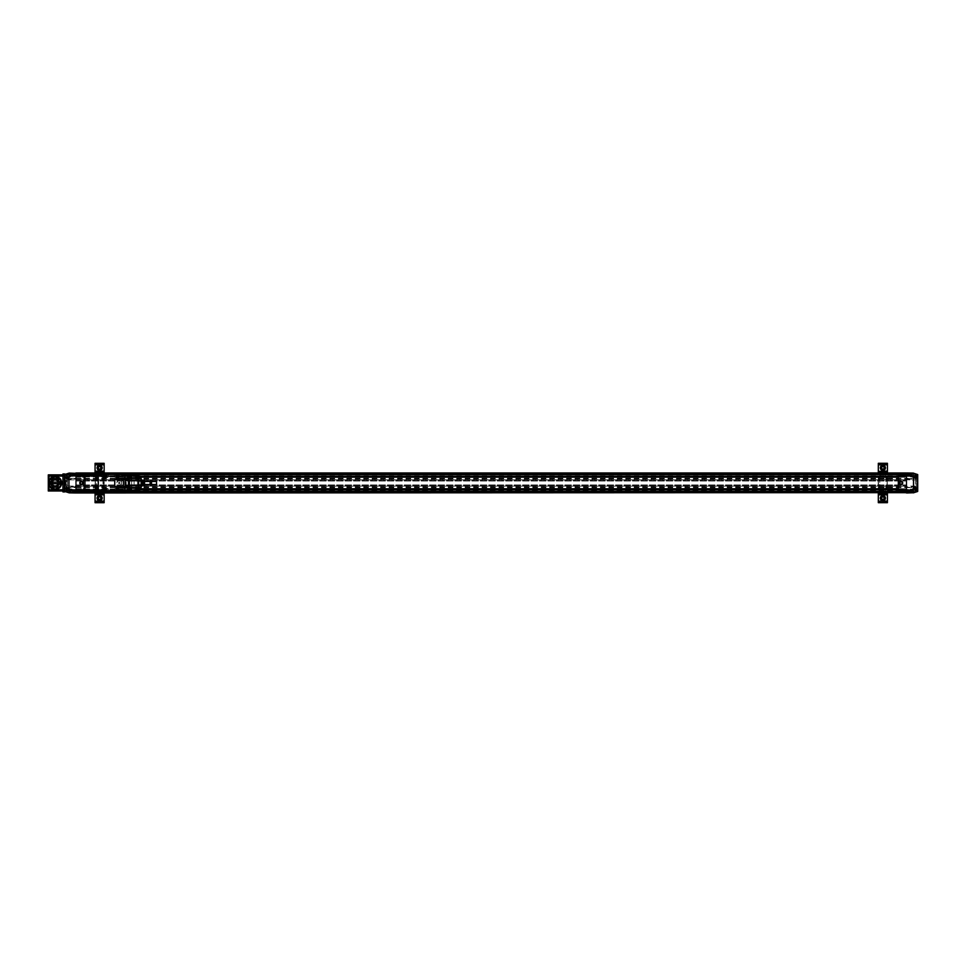 <?xml version="1.0" encoding="UTF-8"?>
<svg xmlns="http://www.w3.org/2000/svg" width="966" height="966" viewBox="0 0 966 966"><rect width="100%" height="100%" fill="white"/><g stroke="black" fill="none" stroke-linecap="round" stroke-linejoin="round"><path stroke-width="0.72" stroke-dasharray="4.83 3.62" d="M144.924 481.466L144.924 484.485L144.924 481.466L142.799 481.466L142.799 484.485L142.799 481.466L142.799 484.485L142.799 481.466L144.924 481.466M142.799 480.645L142.799 485.306M144.924 480.645L144.924 485.306M143.379 480.187L143.379 485.765M144.345 485.765L144.345 480.187M144.345 484.509L143.379 484.509M144.345 481.708L143.379 481.708M151.891 481.466L151.891 484.485L151.891 481.466L149.766 481.466L149.766 484.485L149.766 481.466L151.891 481.466M149.766 480.645L149.766 485.306M151.891 480.645L151.891 485.306M150.334 480.187L150.334 485.765M151.312 485.765L151.312 480.187M151.312 484.509L150.334 484.509M151.312 481.708L150.334 481.708M100.995 468.389A1.485 1.485 0 0 1 98.447 468.788A1.485 1.485 0 0 1 99.377 466.397A1.485 1.485 0 0 1 100.995 468.389A1.485 1.485 0 0 0 100.15 466.469A1.485 1.485 0 0 0 98.23 467.327A1.485 1.485 0 0 0 99.075 469.247A1.485 1.485 0 0 0 100.995 468.389M99.208 468.908A1.123 1.123 0 0 0 100.718 467.689A1.123 1.123 0 0 0 98.906 466.989A1.123 1.123 0 0 0 99.208 468.908M97.24 466.94A2.548 2.548 0 0 1 100.524 465.491A2.548 2.548 0 0 1 101.985 468.776A2.548 2.548 0 0 1 98.689 470.237A2.548 2.548 0 0 1 97.24 466.94M99.389 466.445L98.266 467.339L98.496 468.764M99.824 469.271L100.947 468.377L100.73 466.964M100.995 498.685A1.485 1.485 0 0 1 98.447 499.084A1.485 1.485 0 0 1 99.377 496.681A1.485 1.485 0 0 1 100.995 498.685A1.485 1.485 0 0 0 100.15 496.765A1.485 1.485 0 0 0 98.23 497.611A1.485 1.485 0 0 0 99.075 499.531A1.485 1.485 0 0 0 100.995 498.685M99.208 499.193A1.123 1.123 0 0 0 100.718 497.973A1.123 1.123 0 0 0 98.906 497.273A1.123 1.123 0 0 0 99.208 499.193M97.24 497.224A2.548 2.548 0 0 1 100.524 495.775A2.548 2.548 0 0 1 101.985 499.06A2.548 2.548 0 0 1 98.689 500.521A2.548 2.548 0 0 1 97.24 497.224M99.389 496.729L98.266 497.635L98.496 499.048M99.824 499.567L100.947 498.661L100.73 497.249M103.797 489.786L103.797 476.214L103.797 489.786L102.565 489.883A0.785 0.785 0 0 0 102.939 491.368A1.208 1.208 0 0 1 104.147 492.575A1.208 1.208 0 0 0 102.939 491.368A0.785 0.785 0 0 1 102.722 489.822L104.002 489.786L104.002 476.214L102.722 476.19A0.785 0.785 0 0 1 102.939 474.644A1.208 1.208 0 0 0 104.147 473.437A1.208 1.208 0 0 1 102.939 474.644L104.147 472.978M95.066 471.553L95.066 470.792L104.147 470.792L104.147 464.827L95.066 464.827L95.066 463.921L95.066 470.792L95.066 464.827L104.147 464.827L104.147 470.792L104.147 463.318L95.066 463.318L95.066 473.316L96.274 474.246L102.939 474.246L104.147 473.316L104.147 471.372L104.147 473.437L104.147 471.553L95.066 471.553L95.066 473.437A1.208 1.208 0 0 0 96.274 474.644A0.785 0.785 0 0 1 96.503 476.19L96.503 489.822A0.785 0.785 0 0 1 96.274 491.368A1.208 1.208 0 0 0 95.066 492.575L95.066 502.694L104.147 502.694L104.147 495.208L104.147 502.079L104.147 501.173L95.066 501.173L95.066 502.079L95.066 494.677L95.066 501.173L104.147 501.173L95.066 501.173M103.797 476.214L102.565 476.129A0.785 0.785 0 0 1 102.939 474.644L102.939 474.246M95.066 494.302L104.147 494.302L104.147 493.167L104.147 495.208L104.147 494.447L95.066 494.447M95.066 492.974L95.066 492.575A1.208 1.208 0 0 1 96.274 491.368A0.785 0.785 0 0 0 96.648 489.883L94.934 489.786L95.417 476.214L95.417 489.786M96.503 489.822L94.934 489.786M96.503 476.19L95.417 476.214M95.066 473.316L96.274 474.68A0.785 0.785 0 0 1 96.648 476.129L95.211 476.214L95.211 489.786M96.274 474.246L96.274 474.68A1.208 1.208 0 0 1 95.066 473.437L95.066 470.792L104.147 470.792L104.147 471.553M104.147 492.974L104.147 494.64L95.066 494.64L104.147 494.677L104.147 501.173M95.066 473.751L95.066 472.978M97.94 498.142A1.666 1.666 0 0 0 100.44 499.591A1.666 1.666 0 0 0 100.44 496.705A1.666 1.666 0 0 0 97.94 498.142A1.666 1.666 0 0 0 100.44 499.591A1.666 1.666 0 0 0 100.44 496.705A1.666 1.666 0 0 0 97.94 498.142A1.666 1.666 0 0 1 100.44 496.705A1.666 1.666 0 0 1 100.44 499.591A1.666 1.666 0 0 1 97.94 498.142A1.666 1.666 0 0 0 100.44 499.591A1.666 1.666 0 0 0 100.44 496.705A1.666 1.666 0 0 0 97.94 498.142M104.147 502.079L95.066 502.079L104.147 502.079M95.066 492.648A1.208 0.93 180 0 1 96.274 491.73L102.939 491.73A1.208 0.93 180 0 1 104.147 492.648M95.066 492.262A1.208 0.93 180 0 1 96.274 491.332L102.939 491.332A1.208 0.93 180 0 1 104.147 492.262M97.94 467.858A1.666 1.666 0 0 0 100.44 469.307A1.666 1.666 0 0 0 100.44 466.421A1.666 1.666 0 0 0 97.94 467.858A1.666 1.666 0 0 1 100.44 466.421A1.666 1.666 0 0 1 100.44 469.307A1.666 1.666 0 0 1 97.94 467.858A1.666 1.666 0 0 1 100.44 466.421A1.666 1.666 0 0 1 100.44 469.307A1.666 1.666 0 0 1 97.94 467.858A1.666 1.666 0 0 1 100.44 466.421A1.666 1.666 0 0 1 100.44 469.307A1.666 1.666 0 0 1 97.94 467.858M104.147 463.921L95.066 463.921L104.147 463.921M96.274 474.68L102.939 474.68M53.058 479.365A4.118 4.118 0 0 1 59.24 482.928A4.118 4.118 0 0 1 53.058 486.502A4.118 4.118 0 0 1 53.058 479.365A4.118 4.118 180 0 0 53.058 486.502A4.118 4.118 180 0 0 59.24 482.928A4.118 4.118 180 0 0 53.058 479.365M53.528 480.174A3.176 3.176 180 0 0 53.528 485.681A3.176 3.176 180 0 0 58.298 482.928A3.176 3.176 180 0 0 53.528 480.174M56.559 488.446L55.11 489.279L53.456 487.625L49.616 486.103L49.616 479.752L51.886 479.148L55.11 476.576L58.346 479.148L60.617 479.752L60.617 486.103L56.559 488.446M883.661 499.398A1.485 1.485 23.3 0 1 881.39 498.202A1.485 1.485 23.3 0 1 883.552 496.826A1.485 1.485 23.3 0 1 883.661 499.398A1.485 1.485 -156.7 0 0 884.119 497.345A1.485 1.485 -156.7 0 0 882.079 496.886A1.485 1.485 -156.7 0 0 881.62 498.939A1.485 1.485 -156.7 0 0 883.661 499.398M881.922 498.746A1.123 1.123 -156.7 0 0 883.866 498.661A1.123 1.123 -156.7 0 0 882.827 497.019A1.123 1.123 -156.7 0 0 881.922 498.746M881.499 495.993A2.548 2.548 23.3 0 1 885.013 496.778A2.548 2.548 23.3 0 1 884.228 500.291A2.548 2.548 23.3 0 1 880.714 499.507A2.548 2.548 23.3 0 1 881.499 495.993M883.528 496.874L882.103 496.935L881.439 498.202M882.2 499.41L883.636 499.35L884.301 498.082M884.252 468.389A1.485 1.485 23.3 0 1 881.717 468.788A1.485 1.485 23.3 0 1 882.634 466.385A1.485 1.485 23.3 0 1 884.252 468.389A1.485 1.485 -156.7 0 0 883.407 466.469A1.485 1.485 -156.7 0 0 881.487 467.315A1.485 1.485 -156.7 0 0 882.332 469.235A1.485 1.485 -156.7 0 0 884.252 468.389M882.465 468.896A1.123 1.123 -156.7 0 0 883.975 467.677A1.123 1.123 -156.7 0 0 882.163 466.976A1.123 1.123 -156.7 0 0 882.465 468.896M880.497 466.94A2.548 2.548 23.3 0 1 883.781 465.479A2.548 2.548 23.3 0 1 885.242 468.776A2.548 2.548 23.3 0 1 881.946 470.225A2.548 2.548 23.3 0 1 880.497 466.94M882.646 466.433L881.535 467.339L881.753 468.752M883.093 469.271L884.204 468.365L883.987 466.952M878.323 463.306L878.323 473.316L879.531 474.246L886.196 474.246L887.416 473.316L887.416 471.36L887.416 473.425L887.416 471.553L878.323 471.553L878.323 473.425A1.208 1.208 -156.7 0 0 879.531 474.632A0.785 0.785 23.3 0 1 879.76 476.178L879.76 489.81A0.785 0.785 23.3 0 1 879.531 491.356L886.196 491.332A1.208 1.208 23.3 0 1 887.416 492.563A1.208 1.208 -156.7 0 0 886.196 491.356A0.785 0.785 23.3 0 1 885.979 489.81L887.271 489.786L887.271 476.214L885.979 476.178A0.785 0.785 23.3 0 1 886.196 474.632A1.208 1.208 -156.7 0 0 887.416 473.425A1.208 1.208 23.3 0 1 886.196 474.632A0.785 0.785 23.3 0 0 885.822 476.117L887.066 476.214L887.066 489.786L885.822 489.871L885.822 476.117M879.76 489.81L879.905 489.871A0.785 0.785 23.3 0 1 879.531 491.356L879.531 491.718A1.208 0.93 180 0 0 878.323 492.648L878.323 492.563A1.208 1.208 23.3 0 1 879.531 491.356A1.208 1.208 -156.7 0 0 878.323 492.563L878.323 502.682L887.416 502.682L887.416 495.208L887.416 502.079L887.416 501.173L878.323 501.173L878.323 502.079L878.323 494.677L878.323 501.173L887.416 501.173L878.323 501.173M879.531 491.718L886.196 491.332A0.785 0.785 23.3 0 1 885.822 489.871M878.323 494.29L887.416 494.29L887.416 493.155L887.416 495.208L887.416 494.447L878.323 494.447M878.191 489.786L879.531 489.786L878.191 489.786L878.191 476.214L878.674 489.786M879.76 476.178L878.674 476.214M878.323 471.553L878.323 464.827L878.323 470.792L887.416 470.792L887.416 463.921L887.416 471.166L878.323 471.166L878.323 472.833L887.416 472.833L878.323 473.425A1.208 1.208 23.3 0 0 879.531 474.632A0.785 0.785 23.3 0 1 879.905 476.117L878.468 476.214L878.468 489.786M878.323 492.974L878.323 492.262A1.208 0.93 180 0 1 879.531 491.332M886.196 491.718A1.208 0.93 180 0 1 887.416 492.648L887.416 494.628L878.323 494.628L887.416 494.677L887.416 501.173M887.416 492.974L887.416 492.262A1.208 0.93 180 0 0 886.196 491.332M879.531 474.246L878.323 472.978M878.323 471.166L887.416 470.792L887.416 471.553M887.416 463.306L887.416 464.827L878.323 464.827L878.323 463.921L878.323 464.827L887.416 464.827L887.416 471.166M879.531 474.68L886.196 474.68L887.416 472.978M887.271 476.214L887.066 489.786M881.197 498.142A1.666 1.666 -156.7 0 0 883.697 499.579A1.666 1.666 -156.7 0 0 883.697 496.693A1.666 1.666 -156.7 0 0 881.197 498.142A1.666 1.666 -156.7 0 0 883.697 499.579A1.666 1.666 -156.7 0 0 883.697 496.693A1.666 1.666 -156.7 0 0 881.197 498.142A1.666 1.666 23.3 0 1 883.697 496.693A1.666 1.666 23.3 0 1 883.697 499.579A1.666 1.666 23.3 0 1 881.197 498.142A1.666 1.666 -156.7 0 0 883.697 499.579A1.666 1.666 -156.7 0 0 883.697 496.693A1.666 1.666 -156.7 0 0 881.197 498.142M887.416 502.079L878.323 502.079M881.197 467.858A1.666 1.666 -156.7 0 0 883.697 469.295A1.666 1.666 -156.7 0 0 883.697 466.409A1.666 1.666 -156.7 0 0 881.197 467.858A1.666 1.666 23.3 0 1 883.697 466.409A1.666 1.666 23.3 0 1 883.697 469.295A1.666 1.666 23.3 0 1 881.197 467.858A1.666 1.666 23.3 0 1 883.697 466.409A1.666 1.666 23.3 0 1 883.697 469.295A1.666 1.666 23.3 0 1 881.197 467.858A1.666 1.666 23.3 0 1 883.697 466.409A1.666 1.666 23.3 0 1 883.697 469.295A1.666 1.666 23.3 0 1 881.197 467.858M887.416 463.921L878.323 463.921M917.628 491.477L913.305 492.865L906.796 492.974L913.305 492.865L906.796 492.974L906.796 476.516L898.32 476.516L906.193 476.552L898.32 476.516L898.32 477.228L906.796 477.228L906.193 492.877L906.193 491.465L898.32 491.44L898.32 489.424L906.796 489.424L906.193 479.921L906.193 492.974L76.29 492.974L76.29 477.119L75.686 489.436L84.163 489.436L84.163 491.428L76.29 491.428L76.29 489.4L76.29 492.974L906.193 492.974L76.29 492.974L906.193 492.974L76.29 492.974L76.29 491.151L76.29 492.974L906.193 492.974L76.29 492.672L906.193 492.672L906.796 472.978M906.796 478.943L906.193 476.202L906.193 485.246L906.796 476.516L906.796 477.228L898.32 477.228L898.32 488.736L906.796 488.736L898.32 488.736L898.32 489.424L906.193 489.424L906.193 474.523L898.32 474.523L898.32 476.516M75.686 473.062L75.686 474.91L75.686 473.062L75.686 474.511L84.163 474.511L84.163 476.516L76.29 476.516L76.29 474.487L76.29 476.552L906.193 476.552L906.193 473.062L910.431 473.654L910.431 474.861L906.796 474.789L917.422 474.982L913.353 473.086L916.166 474.391L916.48 476.093L906.796 476.178L906.796 473.062L906.796 474.523L909.767 474.572L913.305 477.023M906.796 491.44L906.796 492.877L906.796 491.042L906.796 492.853L913.353 492.853M64.782 477.192L64.782 491.368L64.782 488.168L65.809 488.216L64.782 488.639L64.782 474.584L64.782 477.192L64.891 474.982L75.686 474.789L65.06 474.982L69.081 473.099L75.686 472.978L906.193 472.978L75.686 473.086L76.29 475.803L76.29 472.978L906.193 472.978L906.193 474.91L906.796 473.086L913.751 473.4L906.193 473.086L906.193 478.943M911.155 490.728L909.767 491.38M910.431 490.849L910.431 492.539L910.431 489.158L910.431 490.849L917.579 490.849L910.431 490.957L910.431 489.062L910.431 492.914L76.29 492.877M910.431 475.103L910.431 476.89L910.431 474.982L917.579 475.103L910.431 475.103L910.431 474.101L910.431 476.793L910.431 473.171L913.305 473.099L910.431 473.171M912.628 489.364L913.305 488.917M906.796 474.523L906.193 474.523M917.615 491.489L910.431 492.793M906.796 492.974L913.317 492.853L917.579 491.368L909.67 491.102L910.431 491.09L910.431 492.31M906.796 478.568L916.48 478.653L916.48 487.299L76.29 487.383L76.29 492.672L913.8 492.66L916.166 491.549L916.48 487.299M906.193 491.44L906.193 489.424L906.193 491.465L76.29 491.465M910.431 473.654L910.431 473.038M910.431 492.539L912.001 492.551L912.001 489.158L912.242 492.298M909.67 491.102L917.422 490.97L913.401 492.841M916.48 478.653L916.48 476.093M916.166 474.391L917.7 475.103L910.141 474.849M916.166 491.549L917.579 490.97L917.579 488.881L917.579 490.97M910.431 476.793L912.001 476.793L912.001 473.4L912.242 476.552M901.037 484.642A1.666 1.666 90 0 0 902.703 482.976A1.666 1.666 90 0 0 901.037 481.31M917.7 491.368L917.7 475.103M917.7 488.76L910.431 489.062M911.336 475.67L911.336 474.052L911.336 476.141L912.242 476.141L912.242 474.052L912.242 475.67M911.336 474.523L912.242 474.523M911.336 475.574L912.242 475.574M911.336 476.141L912.242 476.141M912.242 474.62L911.336 474.62M911.336 474.052L912.242 474.052M906.193 486.152L76.29 486.152L906.193 486.152M906.193 479.8L76.29 479.8L906.193 479.8M915.514 486.007L906.796 486.152L906.796 479.8L906.796 486.152L916.493 485.983L915.514 486.007L915.514 479.945L916.493 479.969L916.493 485.983L916.493 479.969L906.796 479.8L915.514 479.945M906.796 473.062L906.193 472.978L906.796 473.062M906.796 473.086L906.193 473.086M906.796 475.803L906.193 475.803M906.796 478.532L906.193 478.532M906.796 487.009L906.193 487.009M916.48 489.859L76.29 490.148M906.796 490.148L906.193 490.148M906.796 492.853L906.193 492.853M906.796 492.877L906.193 492.877M75.686 480.09L76.29 479.969L76.29 485.97L76.29 480.09M142.799 484.847L142.799 481.104L142.799 484.847M142.34 481.104L142.34 484.847M141.29 479.1L141.29 486.852M141.108 486.852L141.108 479.1L141.108 486.852M71.134 489.895L71.134 491.827L71.134 489.895L70.228 489.895L70.228 491.827L70.228 489.895M70.228 490.74L71.134 490.74M71.134 490.028L70.228 490.028M71.134 490.994L70.228 490.994M71.134 491.827L70.228 491.827M71.134 491.706L70.228 491.706M70.228 489.69L70.228 492.298L70.228 489.69M70.47 489.496L70.47 492.551L70.47 489.496M72.052 489.496L72.052 492.551L72.052 489.496M71.134 475.779L71.134 474.065L71.134 476.129L70.228 476.129L70.228 474.065L70.228 475.779M70.228 474.741L71.134 474.741M71.134 476.129L70.228 476.129M71.134 475.453L70.228 475.453M71.134 474.415L70.228 474.415M71.134 474.065L70.228 474.065M70.228 476.528L70.47 473.4L70.47 476.793L72.052 476.793L72.052 473.4L72.052 476.769M65.809 482.928L65.809 483.712L65.809 482.928M65.809 481.768L65.809 484.183L65.809 481.768L64.782 481.768L64.782 484.183L64.782 481.768M64.782 477.313L65.809 477.313L64.782 477.313M64.782 481.708L64.782 484.256L64.782 481.708L65.809 481.708L64.782 481.708M64.782 481.611L64.782 484.34L64.782 481.611L67.475 481.611L64.782 481.611M64.782 489.641L64.782 476.31L64.782 489.641L64.046 489.641L64.046 476.31L64.046 489.641M65.809 477.735L64.782 477.735L65.809 477.735M64.782 488.639L65.809 488.639L64.782 488.639M65.809 484.256L65.809 481.708L65.809 484.256L64.782 484.256L65.809 484.256M67.475 484.34L67.475 481.611L67.475 484.34L64.782 484.34L67.475 484.34M49.99 483.7L49.99 482.143L49.99 483.7L52.695 483.712M49.99 482.928L49.99 484.534L49.99 482.928M48.855 482.469L49.218 481.358L49.218 482.469M49.616 484.57L49.616 481.297L49.616 484.57L48.855 484.195L48.855 481.66L48.855 484.135L49.218 482.843M49.218 482.517L48.855 481.66L48.855 482.517M48.855 484.135L48.855 482.843M48.855 484.195L49.218 483.483M48.855 482.976L48.855 481.72M49.616 481.297L48.855 481.66M49.616 484.811L49.616 481.02L49.99 484.811M62.959 490.982L62.959 489.774L62.959 490.982L48.3 490.982L48.3 474.874M48.3 480.814L48.3 485.053L48.3 480.814L49.99 480.814L49.99 485.053L49.99 480.814M62.959 476.081L62.959 489.774L62.959 476.081L48.3 476.081M55.11 489.496A6.569 6.569 180 0 0 60.81 479.643A6.569 6.569 180 0 0 49.423 479.643A6.569 6.569 180 0 0 55.11 489.496M62.959 473.968L62.959 491.899L64.782 491.899L64.782 475.175L62.959 475.175M64.782 473.968L64.782 475.175M52.538 482.928L52.538 481.322L52.538 482.928M75.686 475.803L75.686 487.419L66.002 487.299L66.437 491.477L64.891 490.849C64.891 488.506 64.891 488.506 64.891 490.849C64.891 488.506 64.891 488.506 64.891 490.849L72.052 490.849L72.052 489.062L72.052 492.901L72.052 490.849M55.11 487.564A4.637 4.637 0 0 1 51.101 480.609A4.637 4.637 0 0 1 59.131 480.609A4.637 4.637 0 0 1 55.11 487.564A4.637 4.637 180 0 0 59.131 480.609A4.637 4.637 180 0 0 51.101 480.609A4.637 4.637 180 0 0 55.11 487.564M52.538 484.292L52.611 481.225L49.508 479.293L49.508 486.562L49.508 479.293M64.046 475.84L64.046 489.714L64.046 475.84L49.508 475.84L49.508 489.714L49.508 475.84L64.046 475.84M64.046 489.714L49.508 490.016L64.046 489.714M58.141 482.928A3.031 3.031 180 0 0 53.601 480.307A3.031 3.031 180 0 0 53.601 485.548A3.031 3.031 180 0 0 58.141 482.928M64.046 490.016L49.508 490.016L64.046 490.016M66.968 486.007L65.99 485.983L65.99 479.957L75.686 479.788L75.686 486.152L65.99 485.983L65.99 479.957L75.686 479.788L75.686 486.152L66.968 486.007L66.968 479.945M76.29 489.436L75.686 488.724L84.163 488.724L84.163 489.436L76.29 489.436M138.681 488.832L898.32 488.832M138.681 476.552L75.686 476.516L76.29 492.853L75.686 491.042L75.686 492.974L69.105 492.853M72.8 474.849L72.052 474.861L72.052 473.642L75.686 473.582L75.686 474.789L75.686 472.978L76.29 485.246L76.29 475.803M76.29 473.062L76.29 474.487L906.193 474.487M75.686 478.532L76.29 478.532M75.686 478.943L76.29 478.943M75.686 487.009L76.29 487.009M75.686 490.148L75.686 492.648L75.686 491.151L64.891 490.97M75.686 492.877L75.686 491.428L72.704 491.38M81.434 481.31A1.666 1.666 -90 0 0 79.767 482.976A1.666 1.666 -90 0 0 81.434 484.642M68.248 477.228L64.843 477.301M64.891 488.663L68.248 488.724M72.052 490.957L64.891 490.849L69.166 492.853L64.843 491.477M66.002 487.299L66.002 478.653L75.686 478.568L75.686 489.774L66.002 489.859M65.084 490.982L69.081 492.841L65.084 490.982L75.686 491.151L75.686 492.358L72.052 492.298M66.002 476.093L75.686 476.178L66.002 476.093L66.437 474.475L64.891 474.982M65.881 476.335L66.002 478.653M75.686 476.419L75.686 478.568M72.052 474.982L72.052 473.038L64.891 474.584L72.052 474.861M69.166 473.086L72.052 473.159M85.37 477.494L85.37 488.579L84.163 488.579L84.163 489.581L85.37 489.581L85.37 476.371L103.543 476.371L103.543 474.125L103.543 476.371A1.208 1.208 180 0 0 104.751 477.518L107.178 477.518A1.208 1.208 180 0 0 108.397 476.31L108.397 475.755A1.208 1.208 0 0 1 109.605 474.548L113.239 474.548A1.208 1.208 0 0 1 114.447 475.755L114.447 476.31A1.208 1.208 180 0 0 115.666 477.518L118.081 477.518A1.208 1.208 0 0 0 119.301 476.371L119.301 474.125L119.301 476.371A1.208 1.208 0 0 1 118.081 477.518L115.666 477.518A1.208 1.208 0 0 1 114.447 476.31L114.447 475.755A1.208 1.208 180 0 0 113.239 474.548L109.605 474.548A1.208 1.208 180 0 0 108.397 475.755L108.397 476.31A1.208 1.208 0 0 1 107.178 477.518L104.751 477.518A1.208 1.208 0 0 1 103.543 476.371L84.163 476.371L84.163 477.494L85.37 477.494L85.37 476.371L84.163 476.371L84.163 474.668L84.163 491.283L97.952 491.283A1.823 1.823 0 0 1 98.556 491.38L102.034 492.624A1.823 1.823 180 0 0 102.65 492.732L120.195 492.732A1.823 1.823 180 0 0 120.798 492.624L124.288 491.38A1.823 1.823 0 0 1 124.892 491.283L119.301 491.283L119.301 489.581L125.399 489.581L125.399 486.888L137.474 487.311L137.474 476.371L137.474 477.373L138.681 477.373L138.681 488.579L137.474 488.579L137.474 477.373L138.681 477.373L138.681 476.371L119.301 476.371L119.603 474.668L138.681 474.668L138.681 476.371M65.084 474.97L68.671 473.292L66.316 474.391L68.671 473.292L75.686 473.28L76.29 476.178L906.193 476.178L906.193 473.292L906.193 474.801L76.29 474.801L76.29 473.292L906.193 473.292L69.154 473.086M65.35 490.97L68.719 492.551L76.29 492.648L68.719 492.551L66.437 491.477M72.052 473.038L72.052 473.642M84.163 489.581L84.163 491.283M84.163 488.724L84.163 477.216L75.686 477.216L75.686 476.516L84.163 476.516L84.163 477.216L75.686 477.216L75.686 488.724L84.163 488.724M84.163 477.494L84.163 488.579L85.37 488.579L85.37 489.581L103.543 489.581L103.543 491.827L103.543 489.581A1.208 1.208 0 0 1 104.751 488.422L107.178 488.422A1.208 1.208 0 0 1 108.397 489.641L108.397 490.185A1.208 1.208 180 0 0 109.605 491.404L113.239 491.404A1.208 1.208 180 0 0 114.447 490.185L114.447 489.641A1.208 1.208 0 0 1 115.666 488.422L118.081 488.422A1.208 1.208 0 0 1 119.301 489.581L119.301 491.827L103.543 491.827L138.38 491.283L138.38 489.581L119.301 489.581A1.208 1.208 180 0 0 118.081 488.422L115.666 488.422A1.208 1.208 180 0 0 114.447 489.641L114.447 490.185A1.208 1.208 0 0 1 113.239 491.404L109.605 491.404A1.208 1.208 0 0 1 108.397 490.185L108.397 489.641A1.208 1.208 180 0 0 107.178 488.422L104.751 488.422A1.208 1.208 180 0 0 103.543 489.581L103.241 491.283M72.052 492.901L75.686 492.974L69.166 492.853L64.867 491.489M71.508 490.897L69.166 488.917M117.478 489.279A0.869 0.869 0 0 1 118.287 490.462A0.869 0.869 180 0 0 117.345 489.291A0.869 0.869 180 0 0 116.801 490.704A0.869 0.869 180 0 0 118.287 490.462A0.869 0.869 0 0 1 116.62 490.052A0.869 0.869 0 0 1 117.478 489.279M118.118 490.402A0.688 0.688 180 0 0 117.369 489.472A0.688 0.688 180 0 0 116.946 490.583A0.688 0.688 180 0 0 118.118 490.402M117.598 490.909L118.081 489.665L117.357 489.4L116.874 490.631L117.598 490.909M118.782 490.656A1.389 1.389 0 0 1 116.971 491.452A1.389 1.389 0 0 1 116.174 489.653A1.389 1.389 0 0 1 117.985 488.856A1.389 1.389 0 0 1 118.782 490.656M117.478 491.368A1.208 1.208 180 0 0 117.78 488.977A1.208 1.208 180 0 0 116.282 490.004A1.208 1.208 180 0 0 117.478 491.368M105.366 489.279A0.869 0.869 0 0 1 106.175 490.462A0.869 0.869 180 0 0 105.234 489.291A0.869 0.869 180 0 0 104.69 490.704A0.869 0.869 180 0 0 106.175 490.462A0.869 0.869 0 0 1 104.497 490.052A0.869 0.869 0 0 1 105.366 489.279M106.006 490.402A0.688 0.688 180 0 0 105.258 489.472A0.688 0.688 180 0 0 104.823 490.583A0.688 0.688 180 0 0 106.006 490.402M105.487 490.909L105.958 489.665L105.246 489.4L104.763 490.631L105.487 490.909M106.658 490.656A1.389 1.389 0 0 1 104.859 491.452A1.389 1.389 0 0 1 104.062 489.653A1.389 1.389 0 0 1 105.862 488.856A1.389 1.389 0 0 1 106.658 490.656M105.366 491.368A1.208 1.208 180 0 0 105.656 488.977A1.208 1.208 180 0 0 104.159 490.004A1.208 1.208 180 0 0 105.366 491.368M105.366 474.922A0.869 0.869 0 0 1 106.175 476.117A0.869 0.869 180 0 0 105.234 474.934A0.869 0.869 180 0 0 104.69 476.347A0.869 0.869 180 0 0 106.175 476.117A0.869 0.869 0 0 1 104.497 475.695A0.869 0.869 0 0 1 105.366 474.922M106.006 476.045A0.688 0.688 180 0 0 105.258 475.115A0.688 0.688 180 0 0 104.823 476.226A0.688 0.688 180 0 0 106.006 476.045M105.487 476.552L106.079 476.069L105.246 475.043L104.642 475.526L105.487 476.552M106.658 476.298A1.389 1.389 0 0 1 104.859 477.095A1.389 1.389 0 0 1 104.062 475.296A1.389 1.389 0 0 1 105.862 474.499A1.389 1.389 0 0 1 106.658 476.298M105.366 477.011A1.208 1.208 180 0 0 105.656 474.62A1.208 1.208 180 0 0 104.159 475.646A1.208 1.208 180 0 0 105.366 477.011M117.478 474.922A0.869 0.869 0 0 1 118.287 476.117A0.869 0.869 180 0 0 117.345 474.934A0.869 0.869 180 0 0 116.801 476.347A0.869 0.869 180 0 0 118.287 476.117A0.869 0.869 0 0 1 116.62 475.695A0.869 0.869 0 0 1 117.478 474.922M118.118 476.045A0.688 0.688 180 0 0 117.369 475.115A0.688 0.688 180 0 0 116.946 476.226A0.688 0.688 180 0 0 118.118 476.045M117.598 476.552L118.202 476.069L117.357 475.043L116.874 476.274L117.598 476.552M118.782 476.298A1.389 1.389 0 0 1 116.971 477.095A1.389 1.389 0 0 1 116.174 475.296A1.389 1.389 0 0 1 117.985 474.499A1.389 1.389 0 0 1 118.782 476.298M117.478 477.011A1.208 1.208 180 0 0 117.78 474.62A1.208 1.208 180 0 0 116.282 475.646A1.208 1.208 180 0 0 117.478 477.011M124.578 478.061L116.753 478.339M116.753 487.625L124.578 487.89M138.681 480.645L138.681 484.92L138.681 478.315L138.681 480.271L141.108 480.271L141.108 478.327M138.681 487.637L141.108 487.625L141.108 485.681L138.681 485.681L138.681 487.625L138.681 485.306M138.681 489.581L138.681 488.579L137.474 488.579L137.474 489.581L138.681 489.581L138.681 491.283M84.163 474.668L97.952 474.668A1.823 1.823 180 0 0 98.556 474.56L102.034 473.328A1.823 1.823 180 0 1 102.65 473.219L120.195 473.219A1.823 1.823 180 0 1 120.798 473.328L124.288 474.56A1.823 1.823 0 0 0 124.892 474.668L119.603 474.668M118.903 490.148A1.425 1.425 180 0 0 116.765 488.917A1.425 1.425 180 0 0 116.765 491.392A1.425 1.425 180 0 0 118.903 490.148M106.791 490.148A1.425 1.425 180 0 0 104.654 488.917A1.425 1.425 180 0 0 104.654 491.392A1.425 1.425 180 0 0 106.791 490.148M106.791 475.803A1.425 1.425 180 0 0 104.654 474.56A1.425 1.425 180 0 0 104.654 477.035A1.425 1.425 180 0 0 106.791 475.803M118.903 475.803A1.425 1.425 180 0 0 116.765 474.56A1.425 1.425 180 0 0 116.765 477.035A1.425 1.425 180 0 0 118.903 475.803M103.543 474.125L119.301 474.125L103.543 474.125M125.399 489.581L137.474 489.581L137.474 487.311L128.683 486.997L128.683 478.955L137.474 478.641L125.399 479.064L125.399 476.371M138.38 474.668L138.38 476.371L119.603 476.371M84.465 491.283L84.465 489.581L103.241 489.581M84.163 477.373L85.37 477.373L84.163 477.373M125.399 479.064L128.683 478.955M128.683 486.997L125.399 486.888M97.445 476.371L97.445 489.581M119.844 479.257L119.844 480.609A2.427 2.427 0 0 1 119.844 485.343L119.844 486.695L119.844 485.343C122.151 483.761 122.151 482.191 119.844 480.609L119.844 479.257M120.05 482.976A0.761 0.761 180 0 0 118.915 482.324A0.761 0.761 180 0 0 118.915 483.628A0.761 0.761 180 0 0 120.05 482.976A0.761 0.761 180 0 0 119.301 482.215A0.761 0.761 180 0 0 118.54 482.976A0.761 0.761 180 0 0 119.301 483.737A0.761 0.761 180 0 0 120.05 482.976M104.304 482.976A0.761 0.761 180 0 0 103.169 482.324A0.761 0.761 180 0 0 103.169 483.628A0.761 0.761 180 0 0 104.304 482.976A0.761 0.761 180 0 0 103.543 482.215A0.761 0.761 180 0 0 102.794 482.976A0.761 0.761 180 0 0 103.543 483.737A0.761 0.761 180 0 0 104.304 482.976M114.954 486.695L118.746 486.695L118.746 485.343A2.427 2.427 0 0 1 118.746 480.609L118.746 479.257L114.954 479.257L114.954 486.695L118.746 486.695L118.746 485.343C116.439 483.761 116.439 482.191 118.746 480.609L118.746 479.257L114.954 479.257M128.08 486.985L128.08 478.967L128.08 486.985M126.244 486.912L126.244 479.039M119.301 483.592A0.616 0.616 180 0 0 119.832 482.662A0.616 0.616 180 0 0 118.758 482.662A0.616 0.616 180 0 0 119.301 483.592M103.543 483.592A0.616 0.616 180 0 0 104.074 482.662A0.616 0.616 180 0 0 103.012 482.662A0.616 0.616 180 0 0 103.543 483.592M138.681 484.92L141.108 484.92L141.108 481.032L138.681 481.032M141.108 484.92L141.108 485.681M141.108 480.271L141.108 481.032M156.854 481.768L156.854 484.183M156.552 481.466L156.552 484.485M151.891 484.485L149.766 484.485L151.891 484.485M144.924 484.485L142.799 484.485L144.924 484.485M898.32 489.4L138.681 489.4M98.786 491.465L124.059 491.465M102.034 492.624L105.403 492.624M105.463 492.624L120.81 492.624M76.29 492.757L906.193 492.757L76.29 492.757M76.29 491.151L906.193 491.151L76.29 491.151M76.29 484.944L906.193 484.944L76.29 484.944M76.29 481.008L906.193 481.008L76.29 481.008M76.29 474.801L906.193 474.801L906.193 473.594L76.29 473.594L76.29 474.801M76.29 472.978L906.193 472.978L76.29 472.978M76.29 473.195L906.193 473.195L76.29 473.195M102.022 473.328L117.369 473.328M117.429 473.328L120.822 473.328M98.773 474.487L124.071 474.487M898.32 477.119L138.681 477.119M138.681 477.18L898.32 477.18M898.32 488.772L138.681 488.772M911.336 491.416L911.336 489.798L911.336 491.899L912.242 491.899L912.242 489.798L912.242 491.416M912.242 490.366L911.336 490.366M911.336 491.899L912.242 491.899M911.336 491.332L912.242 491.332M911.336 490.281L912.242 490.281M911.336 489.798L912.242 489.798M79.321 491.44L79.321 490.112L79.321 491.44M79.176 490.656L79.176 491.67L79.176 490.028L79.176 490.656L903.307 490.656L903.307 491.67L903.307 490.656M79.176 490.97L903.307 490.97M903.162 490.112L903.162 491.585L903.307 490.028L79.321 490.112M75.686 475.538L75.686 479.945L75.686 475.538M76.29 479.945L76.29 486.007L76.29 475.538L76.29 479.945L906.193 479.921L906.193 475.538L906.193 486.007L906.796 479.933L906.796 486.007L906.796 475.538L906.796 479.933L76.29 479.921M75.686 480.549L75.686 485.403L75.686 480.549M76.29 485.403L76.29 480.549L76.29 485.403M76.29 475.103L76.29 476.105L76.29 475.103M72.052 474.209L72.052 476.009L72.052 474.185L76.29 474.185M72.052 475.103L64.891 475.103L64.891 477.071L72.052 476.89M76.29 490.849L76.29 489.847L76.29 490.849M72.052 491.573L72.052 489.943L72.052 491.573M79.321 474.378L79.164 475.924L79.176 474.282L903.295 474.282L903.319 475.924L903.162 474.366M141.108 484.763L141.108 481.189L141.108 484.763L134.081 484.763L134.081 481.189L134.081 484.763M134.081 484.799L134.081 481.165L134.081 484.799L131.654 484.799L131.654 481.165L131.654 484.799M131.654 486.309L131.654 479.643L131.654 486.309L129.722 486.309L129.722 479.643L129.722 486.309L128.985 485.572L128.985 480.38L128.985 485.572M128.985 480.38L131.654 479.643M138.681 482.976L138.681 486.61L138.681 482.976M138.621 482.976L138.621 479.341L138.621 482.976M65.809 487.794L67.475 487.794L65.809 487.794L67.475 487.83L67.475 491.296L65.809 490.764L67.475 490.764L65.809 490.764L65.809 487.794L67.475 487.794L67.475 490.764L67.475 487.057L66.352 487.057L66.352 489.05L67.475 489.074L67.475 487.057L66.352 487.057M67.475 488.011L65.809 488.011L65.809 490.764L67.475 491.296L67.475 488.047L67.475 489.074L66.352 489.038M65.809 485.91L67.475 485.91L65.809 485.91L65.809 480.042L67.475 480.488L65.809 480.042L67.475 480.488L67.475 485.463L65.809 485.91L67.475 485.91L67.475 480.042L65.809 480.042M67.475 477.941L65.809 477.941L65.809 476.914L67.475 476.914L65.809 476.914L66.352 478.882L67.475 478.882L67.475 475.187L67.475 478.146L65.809 478.146L65.809 475.187L67.475 474.656L67.475 478.11L65.809 478.146L67.475 478.146L65.809 478.146M67.475 475.103L65.809 475.187L67.475 475.187L65.809 475.187L65.809 476.914L67.475 476.866L67.475 477.892L67.475 475.103L66.086 475.103M66.352 478.882L67.475 478.882L67.475 476.866L66.352 476.902M906.193 475.103L906.193 476.105L906.193 475.103M910.431 474.197L910.431 476.009L910.431 474.185L906.193 474.185M906.193 490.849L906.193 491.851L906.193 490.849M910.431 489.943L910.431 491.754L910.431 489.943L906.193 489.943M906.796 485.403L906.193 480.537L906.796 485.403M906.796 490.414L906.193 486.007L906.796 490.414M916.674 478.158L915.007 478.158L916.674 478.158L915.007 478.122L915.007 474.644L916.674 475.175L915.007 475.175L916.674 475.175L916.674 478.158L915.007 478.158L915.007 475.175L915.007 478.882L916.13 478.882L916.13 476.902L915.007 476.866L915.007 478.882L916.13 478.882M915.007 477.941L916.674 477.941L916.674 475.175L915.007 474.644L915.007 477.892L915.007 476.866L916.13 476.914M916.674 477.832L916.674 476.914M915.007 488.011L916.674 488.011L916.674 489.038L915.007 489.038L916.674 489.038L916.13 487.069L915.007 487.069L915.007 490.764L915.007 487.806L916.674 487.806L916.674 490.764L915.007 491.296L915.007 487.83L916.674 487.806M915.007 490.849L916.674 490.764L915.007 490.764L916.674 490.764L916.674 488.011L915.007 488.047L915.007 490.849L916.396 490.849M916.13 487.069L915.007 487.069L915.007 489.074L915.007 488.047M97.349 466.989C95.513 469.355 101.635 471.722 101.865 468.727C103.712 466.361 97.578 463.994 97.349 466.989M97.349 497.273C95.513 499.639 101.635 502.018 101.865 499.024C103.712 496.645 97.578 494.278 97.349 497.273M102.722 489.822L102.722 476.19M95.066 493.167L104.147 493.167L95.066 493.167M104.147 472.845L95.066 472.845L104.147 472.845M103.434 489.786L103.434 476.214M95.779 476.214L95.779 489.786M104.147 471.71L95.066 471.71M102.565 489.883L102.565 476.129M96.648 476.129L96.648 489.883M104.147 471.323L95.066 471.323L104.147 471.372M95.066 495.208L104.147 495.208L95.066 495.208M104.147 493.855L95.066 493.855M104.147 464.827L95.066 464.827M104.147 472.145L95.066 472.145M104.147 494.834L95.066 494.834M104.147 471.179L95.066 471.179M881.572 496.101C878.674 496.91 882.2 502.453 884.168 500.183C887.054 499.374 883.54 493.831 881.572 496.101M880.606 466.976C878.77 469.355 884.892 471.722 885.134 468.727C886.969 466.361 880.847 463.982 880.606 466.976M885.979 489.81L885.979 476.178M878.323 493.155L887.416 493.155L878.323 493.155M886.691 489.786L886.691 476.214M879.036 476.214L879.036 489.786M887.416 471.698L878.323 471.698M879.905 476.117L879.905 489.871M887.416 471.323L878.323 471.323L887.416 471.36M878.323 495.208L887.416 495.208L878.323 495.208M887.416 493.855L878.323 493.855M887.416 464.827L878.323 464.827M887.416 472.145L878.323 472.145M887.416 494.821L878.323 494.821M917.7 474.584L913.293 473.219M906.796 478.798L916.166 478.87M916.166 475.864L906.796 475.948M916.166 487.069L906.796 487.154M906.796 490.004L916.166 490.088M917.12 490.97L916.046 491.477M906.796 479.039L916.046 479.112M916.046 486.828L906.796 486.912M906.796 476.419L916.601 476.335M916.601 478.411L906.796 478.327M916.046 475.622L906.796 475.707M917.12 474.97L916.046 474.475M906.796 490.245L916.046 490.33M906.796 487.625L916.601 487.54M916.601 489.617L906.796 489.533M913.305 473.099L917.615 474.463L913.305 473.099M906.796 485.85L906.193 485.85M48.3 489.774L62.959 489.774M62.959 491.899L64.782 491.899M62.959 490.68L64.782 490.68M60.617 485.536L60.121 486.393M55.605 489.001L54.627 489.001M50.099 486.393L49.616 485.536M49.616 480.319L50.099 479.474M54.627 476.866L55.605 476.866M60.121 479.474L60.617 480.319M64.046 476.141L49.508 476.141L64.046 476.141M76.29 485.85L75.686 485.85M75.686 478.327L65.881 478.411M66.437 474.475L65.35 474.97M75.686 475.707L66.437 475.622M66.437 490.33L75.686 490.245M75.686 489.533L65.881 489.617M65.881 487.54L75.686 487.625M75.686 486.912L66.437 486.828M66.437 479.112L75.686 479.039M75.686 475.948L66.304 475.864M66.304 490.088L75.686 490.004M75.686 487.154L66.304 487.069M66.304 478.87L75.686 478.798M72.052 492.781L69.19 492.732M138.681 488.458L137.474 488.458M137.474 477.494L138.681 477.494M84.465 474.668L84.465 476.371M85.37 488.458L84.163 488.458M119.603 491.283L119.603 489.581M103.241 474.668L103.241 476.371M76.29 488.953L138.681 488.953M898.32 488.953L906.193 488.953M76.29 489.279L138.681 489.279M898.32 489.279L906.193 489.279M99.124 491.585L123.72 491.585M76.29 491.308L906.193 491.308M76.29 490.245L906.193 490.245M76.29 490.004L906.193 490.004M76.29 489.533L906.193 489.533M76.29 487.625L906.193 487.625M76.29 487.154L906.193 487.154M76.29 486.912L906.193 486.912M76.29 485.246L906.193 485.246L76.29 485.246M76.29 486.031L906.193 486.031L76.29 486.031M76.29 480.706L906.193 480.706L76.29 480.706M76.29 479.039L906.193 479.039M76.29 478.798L906.193 478.798M76.29 478.568L906.193 478.568M76.29 478.327L906.193 478.327M76.29 476.419L906.193 476.419M76.29 475.948L906.193 475.948M76.29 475.707L906.193 475.707M76.29 474.644L906.193 474.644M99.112 474.366L123.72 474.366M76.29 476.673L138.681 476.673M898.32 476.673L906.193 476.673M76.29 476.999L138.681 476.999M898.32 476.999L906.193 476.999M67.475 490.849L66.062 490.849M915.007 475.103L916.408 475.103M910.431 476.89L917.7 477.192M912.242 473.642L910.431 473.4M70.228 492.298L72.052 492.551M70.228 489.4L72.052 489.158M70.228 473.642L72.052 473.4M65.809 484.183L64.782 484.183M49.99 485.053L48.3 485.053M52.538 481.322L49.99 481.322M52.538 484.534L49.99 484.534M64.046 476.31L64.782 476.31M52.695 484.473L52.695 481.382M52.611 484.63L49.508 486.562M65.809 482.143L58.045 482.143M52.695 482.143L49.99 482.143M65.809 483.712L58.045 483.712M72.052 489.062L64.782 488.76M912.242 489.4L910.431 489.158M79.321 491.585L903.162 491.585M76.29 476.009L72.052 476.009M76.29 474.101L72.052 474.101M76.29 476.105L72.052 476.105M76.29 489.943L72.052 489.943M76.29 491.754L72.052 491.754M76.29 489.847L72.052 489.847M76.29 491.851L72.052 491.851M79.321 475.827L903.162 475.827M141.108 481.189L131.654 481.165M67.475 488.047L65.809 488.011M67.475 477.892L65.809 477.941M906.193 476.105L910.431 476.105M906.193 474.101L910.431 474.101M906.193 476.009L910.431 476.009M906.193 491.851L910.431 491.851M906.193 489.847L910.431 489.847M906.193 491.754L910.431 491.754M915.007 477.892L916.674 477.941"/><path stroke-width="1.45" d="M143.27 485.693L143.27 480.259M144.453 485.693L144.453 480.259M143.379 484.509L143.379 480.187L144.345 480.187L144.345 484.509M144.345 480.187L144.345 481.442L143.379 481.442L143.379 480.187M144.345 484.244L143.379 484.244M144.345 485.765L143.379 485.765M150.237 485.693L150.237 480.259M151.408 485.693L151.408 480.259M150.334 484.509L150.334 480.187L151.312 480.187L151.312 484.509M151.312 480.187L151.312 481.442L150.334 481.442L150.334 480.187M151.312 484.244L150.334 484.244M151.312 485.765L150.334 485.765M97.24 466.94A2.548 2.548 0 0 1 100.524 465.491A2.548 2.548 0 0 1 101.985 468.776A2.548 2.548 0 0 1 98.689 470.237A2.548 2.548 0 0 1 97.24 466.94A2.548 2.548 0 0 1 100.524 465.491A2.548 2.548 0 0 1 101.985 468.776A2.548 2.548 0 0 1 98.689 470.237A2.548 2.548 0 0 1 97.24 466.94M98.266 467.339L99.389 466.445L100.73 466.964L100.947 468.377L99.824 469.271L98.496 468.764L98.266 467.339M100.73 466.964L99.389 466.445M98.496 468.764L99.824 469.271M97.24 497.224A2.548 2.548 0 0 1 100.524 495.775A2.548 2.548 0 0 1 101.985 499.06A2.548 2.548 0 0 1 98.689 500.521A2.548 2.548 0 0 1 97.24 497.224A2.548 2.548 0 0 1 100.524 495.775A2.548 2.548 0 0 1 101.985 499.06A2.548 2.548 0 0 1 98.689 500.521A2.548 2.548 0 0 1 97.24 497.224M98.266 497.635L99.389 496.729L100.73 497.249L100.947 498.661L99.824 499.567L98.496 499.048L98.266 497.635M100.73 497.249L99.389 496.729M98.496 499.048L99.824 499.567M95.066 494.64L104.147 494.64L104.147 502.694L95.066 502.694L95.066 492.974M104.147 494.64L104.147 492.974M95.066 472.978L95.066 463.318L104.147 463.318L104.147 472.978M53.528 480.174A3.176 3.176 0 0 1 58.298 482.928A3.176 3.176 0 0 1 53.528 485.681A3.176 3.176 0 0 1 53.528 480.174M53.673 488.446L55.11 489.279L60.617 486.103L60.617 479.752L58.346 479.148L55.11 476.576L51.886 479.148L49.616 479.752L49.616 486.103L53.673 488.446M881.499 495.993A2.548 2.548 23.3 0 1 885.013 496.778A2.548 2.548 23.3 0 1 884.228 500.291A2.548 2.548 23.3 0 1 880.714 499.507A2.548 2.548 23.3 0 1 881.499 495.993M882.103 496.935L883.528 496.874L884.301 498.082L883.636 499.35L882.2 499.41L881.439 498.202L882.103 496.935M884.301 498.082L883.528 496.874M881.439 498.202L882.2 499.41M880.497 466.94A2.548 2.548 23.3 0 1 883.781 465.479A2.548 2.548 23.3 0 1 885.242 468.776A2.548 2.548 23.3 0 1 881.946 470.225A2.548 2.548 23.3 0 1 880.497 466.94M881.535 467.339L882.646 466.433L883.987 466.952L884.204 468.365L883.093 469.271L881.753 468.752L881.535 467.339M883.987 466.952L882.646 466.433M881.753 468.752L883.093 469.271M878.323 494.628L887.416 494.628L887.416 502.682L878.323 502.682L878.323 492.974M887.416 494.628L887.416 492.974M878.323 472.978L878.323 463.306L887.416 463.306L887.416 472.978M878.323 463.306L887.416 463.306L878.323 463.306M898.32 491.344L906.796 491.44L898.32 491.344L898.32 490.39L911.155 490.728L912.628 489.364L909.767 491.38L906.796 491.44L124.059 491.465M910.431 473.038L906.796 472.978L913.353 473.086L906.796 472.978L906.796 474.608L910.334 474.668L913.256 476.999A2.427 2.427 -0 0 1 912.628 476.588L914.548 477.663L917.579 477.289L914.234 477.228M913.305 477.023L913.232 473.099L906.796 472.978L913.401 473.099L906.796 473.28M909.767 491.38L906.796 491.44L906.796 492.974L913.293 492.745M913.22 473.437L906.796 473.328M914.548 477.663L917.615 477.289M913.522 488.494L917.64 488.651L913.522 488.494L913.522 477.458M917.7 475.103L917.7 488.168L914.548 488.277M913.256 488.953A2.427 2.427 180 0 0 912.628 489.364L914.234 488.724M913.305 488.917L913.232 492.865M906.796 492.624L913.22 492.515M913.305 473.497L917.64 474.874L917.64 477.301M913.305 492.455L917.7 491.368L917.7 477.784M909.767 474.572L906.796 474.608M911.167 475.236L898.32 475.562L898.32 474.608M910.334 474.668L910.974 475.055M913.353 492.853L917.615 491.489M917.7 474.572L913.232 473.099M913.377 488.591L911.457 490.04L898.32 490.136L898.32 475.815L911.264 475.658M911.457 475.912L912.435 476.806M901.049 481.31L901.037 481.31A1.666 1.666 90 0 0 899.37 482.976A1.666 1.666 90 0 0 901.037 484.642L901.037 484.642A1.666 1.666 -90 0 1 899.382 482.976A1.666 1.666 -90 0 1 901.049 481.31A1.666 1.666 -90 0 1 902.703 482.976A1.666 1.666 -90 0 1 901.049 484.642L901.037 484.642M917.7 490.849L917.7 488.76M917.7 488.168L917.7 491.018M902.232 482.976A1.183 1.183 -90 0 1 900.457 484.002A1.183 1.183 -90 0 1 900.457 481.949A1.183 1.183 -90 0 1 902.232 482.976M906.193 474.523L906.193 472.978L76.29 472.978L102.65 473.219L97.88 474.765L75.686 474.511L75.686 473.328L69.25 473.086L64.782 474.572M906.796 473.4L906.193 473.4M906.796 473.062L906.193 473.062M906.796 492.877L906.193 492.877M906.796 492.551L906.193 492.551M98.773 474.487L76.29 474.511L76.29 473.328M142.799 484.847L142.34 481.104L141.108 479.1M142.34 484.847L141.29 486.852L141.29 479.1M62.959 474.874L48.3 474.874L62.959 474.874L48.3 474.874L48.3 490.982L62.959 490.982L48.3 490.982M62.959 491.899L62.959 473.968L64.782 473.968L64.782 491.899L62.959 491.899M61.691 482.928A6.569 6.569 0 0 1 55.11 489.496A6.569 6.569 0 0 1 48.542 482.928A6.569 6.569 0 0 1 55.11 476.359A6.569 6.569 0 0 1 61.691 482.928M62.959 473.968L64.782 473.968L62.959 473.968M52.611 484.63L52.611 481.225M58.141 482.928A3.031 3.031 180 0 0 53.601 480.307A3.031 3.031 180 0 0 53.601 485.548A3.031 3.031 180 0 0 58.141 482.928M75.686 492.624L69.25 492.853L75.686 492.624L75.686 491.428L98.786 491.465M75.686 473.4L76.29 473.4M75.686 473.062L76.29 473.062M75.686 492.877L76.29 492.877M75.686 492.539L76.29 492.539M81.434 484.642L81.434 484.642A1.666 1.666 -90 0 0 83.1 482.976A1.666 1.666 -90 0 0 81.434 481.31L81.434 481.31A1.666 1.666 90 0 1 83.1 482.976A1.666 1.666 90 0 1 81.434 484.642A1.666 1.666 90 0 1 79.767 482.976A1.666 1.666 90 0 1 81.434 481.31L81.434 481.31M80.238 482.976A1.183 1.183 90 0 1 82.013 481.949A1.183 1.183 90 0 1 82.013 483.99A1.183 1.183 90 0 1 80.238 482.976M64.782 477.784L69.093 477.361L64.782 477.409L64.843 474.874L69.25 473.437M64.782 488.168L64.867 477.289M84.163 491.187L97.88 491.187L84.163 491.283L84.163 490.1L71.013 490.04L68.96 488.494L64.843 488.228L69.166 488.917L69.25 492.503M64.843 488.651L64.782 491.018M64.782 491.368L69.166 492.455M64.867 491.489L69.25 492.853M69.129 492.853L75.686 492.974L68.719 492.551M69.25 473.086L75.686 473.328M69.166 473.086L64.867 474.463L69.19 473.207M69.093 477.361L71.025 475.912L84.163 475.815M68.96 477.458L68.96 488.494M72.716 474.56L75.686 474.511M69.226 476.999A2.427 2.427 180 0 0 69.842 476.588L72.148 474.656M67.934 488.277L69.226 488.953A2.427 2.427 -0 0 1 69.842 489.364L71.315 490.716L84.163 490.39M97.88 491.187L75.686 491.344M75.686 491.428L84.163 491.344M67.934 477.663L71.025 475.912M69.166 477.023L69.166 473.485M118.202 490.426L116.874 490.631L116.765 489.871L118.081 489.665L118.202 490.426M116.355 489.714A1.208 1.208 0 0 1 118.42 489.4A1.208 1.208 0 0 1 117.671 491.356A1.208 1.208 0 0 1 116.355 489.714M116.174 489.653A1.389 1.389 0 0 1 118.564 489.279A1.389 1.389 0 0 1 117.695 491.525A1.389 1.389 0 0 1 116.174 489.653M106.079 490.426L104.763 490.631L104.642 489.871L105.958 489.665L106.079 490.426M104.231 489.714A1.208 1.208 0 0 1 106.308 489.4A1.208 1.208 0 0 1 105.548 491.356A1.208 1.208 0 0 1 104.231 489.714M104.062 489.653A1.389 1.389 0 0 1 106.453 489.279A1.389 1.389 0 0 1 105.584 491.525A1.389 1.389 0 0 1 104.062 489.653M106.079 476.069L105.487 476.552L104.642 475.526L105.246 475.043L106.079 476.069M104.231 475.357A1.208 1.208 0 0 1 106.308 475.043A1.208 1.208 0 0 1 105.548 476.999A1.208 1.208 0 0 1 104.231 475.357M104.062 475.296A1.389 1.389 0 0 1 106.453 474.922A1.389 1.389 0 0 1 105.584 477.18A1.389 1.389 0 0 1 104.062 475.296M118.202 476.069L117.598 476.552L116.765 475.526L117.357 475.043L118.202 476.069M116.355 475.357A1.208 1.208 0 0 1 118.42 475.043A1.208 1.208 0 0 1 117.671 476.999A1.208 1.208 0 0 1 116.355 475.357M116.174 475.296A1.389 1.389 0 0 1 118.564 474.922A1.389 1.389 0 0 1 117.695 477.18A1.389 1.389 0 0 1 116.174 475.296M114.761 479.172L123.491 478.87L129.263 480.778L129.903 480.199L125.206 478.037L116.753 478.339L114.761 479.172L114.761 486.779L116.753 487.625L125.206 487.915L129.903 485.753L129.263 485.174L123.491 487.081L114.761 486.779M98.592 491.32L102.65 492.732L117.369 492.431L105.463 492.732L98.266 490.076L98.266 475.876L105.463 473.521L117.369 473.219L124.578 475.852L124.578 478.061L138.681 477.566L138.681 474.668L124.892 474.668L120.195 473.219L105.463 473.219M124.578 487.89L124.578 490.076L117.369 492.732L120.195 492.732L117.441 492.636L124.602 490.305L138.681 490.305L138.681 488.385L124.578 487.89M119.108 490.148A1.63 1.63 180 0 0 116.669 488.748A1.63 1.63 180 0 0 116.669 491.561A1.63 1.63 180 0 0 119.108 490.148M106.997 490.148A1.63 1.63 180 0 0 104.545 488.748A1.63 1.63 180 0 0 104.545 491.561A1.63 1.63 180 0 0 106.997 490.148M106.997 475.803A1.63 1.63 180 0 0 104.545 474.391A1.63 1.63 180 0 0 104.545 477.204A1.63 1.63 180 0 0 106.997 475.803M119.108 475.803A1.63 1.63 180 0 0 116.669 474.391A1.63 1.63 180 0 0 116.669 477.204A1.63 1.63 180 0 0 119.108 475.803M138.681 475.852L124.578 475.852L117.369 473.328M98.266 490.076L84.163 490.1L84.163 475.852L98.266 475.876L105.403 473.316L102.577 473.316M98.266 490.1L105.403 492.636L102.577 492.636M118.903 490.148A1.425 1.425 180 0 0 116.765 488.917A1.425 1.425 180 0 0 116.765 491.392A1.425 1.425 180 0 0 118.903 490.148M106.791 490.148A1.425 1.425 180 0 0 104.654 488.917A1.425 1.425 180 0 0 104.654 491.392A1.425 1.425 180 0 0 106.791 490.148M106.791 475.803A1.425 1.425 180 0 0 104.654 474.56A1.425 1.425 180 0 0 104.654 477.035A1.425 1.425 180 0 0 106.791 475.803M118.903 475.803A1.425 1.425 180 0 0 116.765 474.56A1.425 1.425 180 0 0 116.765 477.035A1.425 1.425 180 0 0 118.903 475.803M129.263 480.778L129.263 485.174M129.903 485.753L141.108 485.681L141.108 487.625L138.681 487.625L141.108 487.625M138.681 485.934L138.681 488.12L126.848 487.709M138.681 488.385L125.206 487.915L138.681 488.12M126.848 478.242L138.681 477.566M138.681 477.832L138.681 480.017L129.903 480.199M141.108 478.327L138.681 478.327L141.108 478.327L141.108 480.271L138.681 480.645L138.681 480.017M129.263 485.125L138.681 485.306L138.681 480.645L129.263 480.827M138.38 491.283L138.681 490.305M138.681 474.765L124.964 474.765L117.369 473.219M97.88 474.765L84.163 474.765L84.163 475.852M138.681 491.187L124.964 491.187L120.267 492.636M124.964 474.765L138.681 474.668M102.07 473.4L97.952 474.668M98.556 491.38L105.463 492.732M124.964 491.187L138.681 491.283L124.892 491.283L117.369 492.732M138.681 481.032L141.108 481.032L141.108 484.92L138.681 484.92M141.108 481.032L141.108 480.271M141.108 485.681L141.108 484.92M156.552 481.466L156.552 484.485L156.552 481.466L151.891 481.466M156.552 484.485L151.891 484.485M149.766 484.485L144.924 484.485M138.681 488.832L898.32 488.832M138.681 489.4L898.32 489.4M120.762 492.636L906.193 492.624L906.193 491.465M906.193 492.624L76.29 492.974L76.29 491.465M76.29 492.624L102.082 492.636M120.774 473.4L906.193 473.328M124.071 474.487L906.193 474.487M138.681 476.552L898.32 476.552M138.681 477.119L898.32 477.119M138.681 477.18L898.32 477.18M138.681 488.772L898.32 488.772M97.518 467.049C99.872 465.105 101.261 465.648 101.696 468.667C99.341 470.611 97.952 470.068 97.518 467.049M97.518 497.333C99.872 495.401 101.261 495.932 101.696 498.951C99.341 500.895 97.952 500.364 97.518 497.333M104.147 493.469L95.066 493.469M104.147 501.173L95.066 501.173M95.066 464.827L104.147 464.827M95.066 471.372L104.147 471.372M95.066 472.543L104.147 472.543M881.668 496.246C883.492 494.145 886.74 499.277 884.071 500.038C882.248 502.127 878.988 497.007 881.668 496.246M880.775 467.049C883.129 465.105 884.53 465.636 884.965 468.667C882.61 470.599 881.209 470.068 880.775 467.049M887.416 493.457L878.323 493.457M887.416 501.173L878.323 501.173M878.323 464.827L887.416 464.827M878.323 471.36L887.416 471.36M878.323 472.531L887.416 472.531M910.322 491.283L906.796 491.344M48.3 476.081L62.959 476.081M62.959 489.774L48.3 489.774M62.959 475.175L64.782 475.175M62.959 490.68L64.782 490.68M60.617 480.319L60.617 485.536M60.121 486.393L55.605 489.001M54.627 489.001L50.099 486.393M49.616 485.536L49.616 480.319M50.099 479.474L54.627 476.866M55.605 476.866L60.121 479.474M84.163 475.55L71.218 475.646M75.686 474.596L84.163 474.596M123.491 478.87L123.491 487.081M124.578 490.1L138.681 490.1M125.182 479.136L125.182 486.816M138.681 475.646L124.602 475.646M120.267 473.316L117.441 473.316M84.163 475.646L98.242 475.646M84.163 490.305L98.242 490.305M138.681 488.953L898.32 488.953M138.681 489.279L898.32 489.279M76.29 491.585L99.124 491.585M123.72 491.585L906.193 491.585M76.29 474.366L99.112 474.366M123.72 474.366L906.193 474.366M138.681 476.673L898.32 476.673M138.681 476.999L898.32 476.999M52.695 484.473L52.695 481.382M58.045 482.143L52.695 482.143M58.045 483.712L52.695 483.712M141.108 478.315L138.681 478.315M149.766 481.466L144.924 481.466"/></g></svg>

